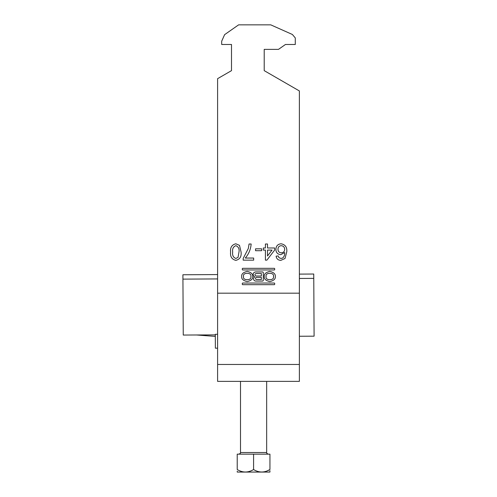 <?xml version="1.0" encoding="UTF-8"?>
<svg xmlns="http://www.w3.org/2000/svg" width="497" height="497" viewBox="0 0 497 497"><rect width="100%" height="100%" fill="white"/><g stroke="black" fill="none" stroke-linecap="round" stroke-linejoin="round"><path stroke-width="0.75" d="M241.672 276.5C241.356 278.923 243.195 280.631 247.189 281.619C251.184 280.631 253.023 278.923 252.712 276.5C253.023 274.083 251.184 272.375 247.189 271.381C243.195 272.375 241.356 274.083 241.672 276.5M250.855 276.5C252.159 272.213 242.225 272.213 243.53 276.5C242.225 280.793 252.159 280.793 250.855 276.5M273.449 276.5C274.748 280.793 264.82 280.793 266.119 276.5C264.82 272.213 274.748 272.213 273.449 276.5M264.267 276.5C263.95 274.083 265.789 272.375 269.784 271.381C273.779 272.375 275.618 274.083 275.307 276.5C275.618 278.923 273.779 280.631 269.784 281.619C265.789 280.631 263.95 278.923 264.267 276.5M217.599 293.174L217.599 381.379L299.374 381.379L299.374 293.174L217.599 293.174L217.599 78.669L231.503 70.642L231.503 44.475L221.693 44.475L221.693 41.208L224.601 34.666L238.616 24.85L270.753 24.85L292.391 34.486L295.286 37.934L295.286 44.475L285.471 44.475L278.469 49.383L264.211 49.383L264.211 70.642L299.374 90.945L299.374 293.174M274.195 269.958L242.785 269.958A0.497 0.497 0 0 1 242.287 269.461L242.287 268.821A0.497 0.497 0 0 1 242.785 268.324L274.195 268.324A0.497 0.497 0 0 1 274.692 268.821L274.692 269.461A0.497 0.497 0 0 1 274.195 269.958M280.824 260.36C278.115 260.242 276.543 258.844 276.102 256.166L278.196 255.955L278.954 257.632L280.96 258.471L282.743 257.986C284.228 256.508 284.88 254.694 284.7 252.538L280.724 254.694C277.637 254.321 276.021 252.551 275.891 249.388C276.046 246.015 277.773 244.145 281.06 243.791C285.222 244.536 287.136 247.158 286.794 251.656L285.011 258.502L280.824 260.36M255.551 248.823L261.633 248.823L261.633 250.712L255.551 250.712L255.551 248.823M239.498 245.369L241.082 252.066C241.592 256.62 239.846 259.378 235.845 260.36C231.844 259.378 230.099 256.614 230.602 252.066C230.092 247.525 231.844 244.766 235.845 243.791L239.498 245.369M245.276 258.049L253.663 258.049L253.663 260.148L243.182 260.148L243.182 258.452L248.326 248.45L249.053 244.002L251.147 244.002C250.737 249.326 248.78 254.004 245.276 258.049M265.41 244.002L267.504 244.002L267.504 247.984L274.636 247.984L274.636 250.084L266.877 260.148L265.41 260.148L265.41 250.084L263.311 250.084L263.311 247.984L265.41 247.984L265.41 244.002M242.785 283.041A0.497 0.497 0 0 0 242.287 283.545L242.287 284.178A0.497 0.497 0 0 0 242.785 284.682L274.195 284.682A0.497 0.497 0 0 0 274.692 284.178L274.692 283.545A0.497 0.497 0 0 0 274.195 283.041L242.785 283.041M254.762 276.904A2.199 2.199 0 0 0 255.756 281.066L262.509 281.066A0.795 0.795 0 0 0 263.304 280.271L263.304 272.735A0.795 0.795 0 0 0 262.509 271.94L255.725 271.94A2.578 2.578 0 0 0 254.762 276.904M231.503 44.475L231.503 70.642M264.211 70.642L264.211 49.383M217.599 364.463L299.374 364.463M238.044 257.347L238.989 252.072C239.504 248.867 238.461 246.736 235.845 245.68C233.23 246.736 232.18 248.867 232.695 252.072C232.18 255.296 233.236 257.427 235.864 258.471L238.044 257.347M272.045 250.084L267.504 250.084L267.504 255.974L272.045 250.084M281.302 252.811C283.408 252.65 284.539 251.525 284.7 249.432C284.576 247.171 283.42 245.922 281.221 245.68C279.097 245.916 278.016 247.133 277.991 249.32C278.053 251.501 279.159 252.662 281.302 252.811M261.366 279.513L256.558 279.513A1.062 1.062 0 0 1 255.495 278.45A1.062 1.062 0 0 1 256.558 277.388L261.366 277.388L261.366 279.513M256.228 273.512A1.249 1.249 0 0 0 254.973 274.76A1.249 1.249 0 0 0 256.228 276.009L261.366 276.009L261.366 273.512L256.228 273.512M269.939 472.063L237.224 472.063M269.939 469.535L269.939 454.159L237.224 454.159L237.224 469.535C237.224 472.833 237.224 472.833 237.224 469.535C242.629 472.833 248.084 472.833 253.582 469.535C258.987 472.833 264.435 472.833 269.939 469.535C269.939 472.833 269.939 472.833 269.939 469.535L266.995 470.982M269.939 471.715L269.939 470.696M237.224 471.175L237.224 471.56M253.582 469.535L253.582 454.159M299.374 336.258L314.092 336.177L313.744 274.027L299.374 274.108M215.3 334.879L183.25 335.059L182.933 279.121L217.599 278.929M299.374 278.463L313.769 278.382M217.599 334.295L215.3 334.307L215.375 348.18L217.599 348.167M215.313 336.407L196.595 334.984M217.599 274.574L182.908 274.766L182.933 279.121M240.498 381.379L240.498 452.525L266.665 452.525C266.373 452.991 266.92 453.537 268.299 454.159M240.498 452.525C240.79 452.991 240.244 453.537 238.864 454.159M266.665 381.379L266.665 452.525"/></g></svg>
